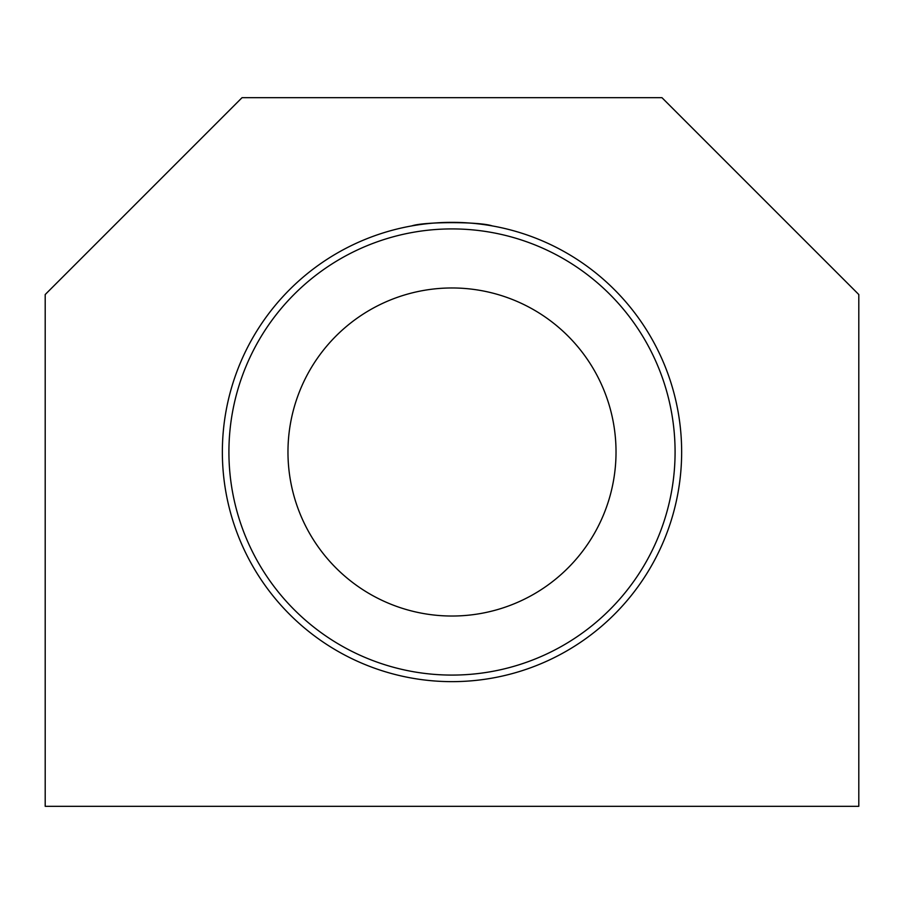 <?xml version="1.0" encoding="UTF-8"?>
<svg xmlns="http://www.w3.org/2000/svg" width="904" height="904" viewBox="0 0 904 904"><rect width="100%" height="100%" fill="white"/><g stroke="black" fill="none" stroke-linecap="round" stroke-linejoin="round"><path stroke-width="1.36" d="M411.715 225.921C424.1 221.559 479.9 221.559 492.284 225.921C479.9 221.559 424.1 221.559 411.715 225.921M681.65 452A229.65 229.65 0 0 1 337.181 650.88A229.65 229.65 0 0 1 337.181 253.12A229.65 229.65 0 0 1 681.65 452M45.2 806.311L45.2 294.534L242.035 97.688L661.965 97.688L858.8 294.534L858.8 806.311L45.2 806.311M287.969 452A164.031 164.031 0 0 0 534.015 594.052A164.031 164.031 0 0 0 534.015 309.948A164.031 164.031 0 0 0 287.969 452M452 228.915A223.085 223.085 0 0 1 645.196 563.542A223.085 223.085 0 0 1 258.804 563.542A223.085 223.085 0 0 1 452 228.915"/></g></svg>
